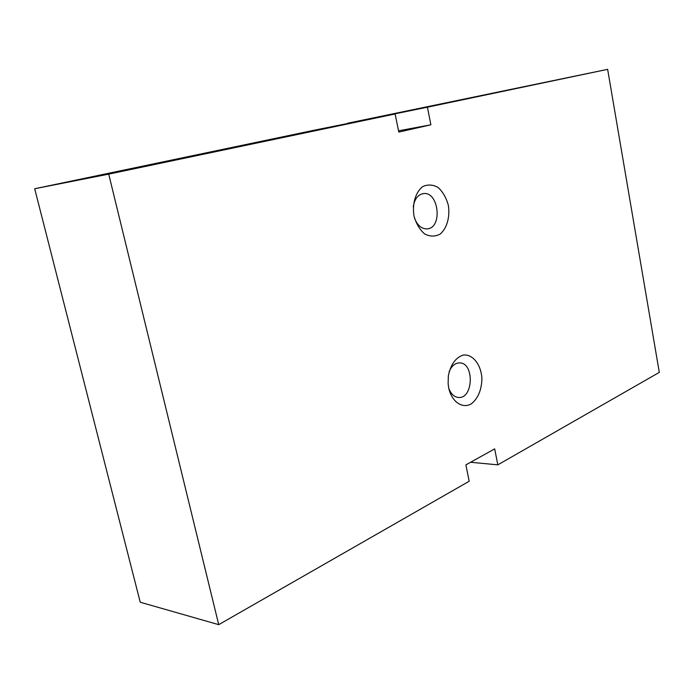 <?xml version="1.0" encoding="UTF-8"?>
<svg xmlns="http://www.w3.org/2000/svg" width="694" height="694" viewBox="0 0 694 694"><rect width="100%" height="100%" fill="white"/><g stroke="black" fill="none" stroke-linecap="round" stroke-linejoin="round"><path stroke-width="1.04" d="M528.021 85.909L513.334 88.901L528.021 85.909M215.47 151.509L198.241 155.014L215.47 151.509M413.242 206.881C414.474 199.161 417.797 194.736 423.219 193.626C438.808 190.885 442.911 228.1 427.148 228.873C421.631 229.003 417.415 225.446 414.518 218.211M413.971 215.895C412.106 203.819 415.559 192.238 422.594 186.677C427.712 184.266 432.891 184.535 438.131 187.493C442.902 191.908 446.311 197.877 448.359 205.389C450.12 217.057 446.927 228.335 440.152 234.104C435.155 236.741 429.985 236.689 424.641 233.947C419.705 229.636 416.148 223.624 413.971 215.895M449.157 371.646C451.577 365.972 455.004 363.049 459.437 362.893C474.444 362.346 473.568 398.833 458.569 397.48C454.136 397.055 450.857 393.94 448.732 388.12M448.749 388.189L448.133 383.791L448.341 375.931C450.588 364.74 455.446 357.809 462.924 355.128C472.545 353.628 481.142 364.454 481.922 378.629C481.61 389.881 478.123 398.252 471.46 403.761C462.473 409.096 451.915 402.078 448.749 388.189M218.723 624.661L108.724 174.133L34.7 188.751L140.231 602.227L218.723 624.661L469.17 481.254L465.874 464.885L494.683 448.888L497.824 464.85L470.61 462.265M347.486 123.532L427.417 107.197L430.887 124.807L398.79 132.086L395.138 113.972L315.197 130.012L34.7 188.751M430.887 124.807L398.529 130.81M347.434 123.263L607.64 69.339L659.3 372.383L497.824 464.85M427.417 107.197L607.64 69.339M108.724 174.133L395.138 113.972"/></g></svg>
